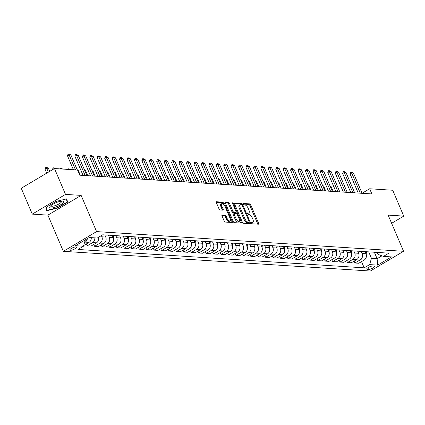 <?xml version="1.0" encoding="UTF-8"?>
<svg xmlns="http://www.w3.org/2000/svg" width="425" height="425" viewBox="0 0 425 425"><rect width="100%" height="100%" fill="white"/><g stroke="black" fill="none" stroke-linecap="round" stroke-linejoin="round"><path stroke-width="0.64" d="M251.488 223.061A0.802 0.351 59.3 0 0 252.2 223.794L258.405 224.193A1.142 0.505 59.3 0 0 258.554 224.161A1.142 0.505 59.3 0 0 258.559 223.215L250.761 204.94A1.142 0.505 59.3 0 0 249.746 203.888L243.541 203.49A0.802 0.351 59.3 0 0 243.435 203.517A0.802 0.351 59.3 0 0 243.435 204.175A0.802 0.351 59.3 0 0 244.147 204.914L244.949 204.962A3.655 1.615 59.3 0 1 248.205 208.335L248.853 209.854A3.655 1.615 59.3 0 1 248.853 212.883A3.655 1.615 59.3 0 1 248.37 212.983L247.568 212.936A0.802 0.351 59.3 0 0 247.462 212.957A0.802 0.351 59.3 0 0 247.462 213.616A0.802 0.351 59.3 0 0 248.173 214.354L248.976 214.407A3.655 1.615 59.3 0 1 252.232 217.775L252.88 219.3A3.655 1.615 59.3 0 1 252.88 222.323A3.655 1.615 59.3 0 1 252.397 222.429L251.595 222.376A0.802 0.351 59.3 0 0 251.488 222.397A0.802 0.351 59.3 0 0 251.488 223.061M70.343 250.298A3.724 0.967 156.9 0 0 74.391 249.114A3.724 0.967 156.9 0 0 76.643 247.132A3.724 0.967 156.9 0 0 76.091 246.888A3.724 0.967 156.9 0 0 72.043 248.072A3.724 0.967 156.9 0 0 69.79 250.054A3.724 0.967 156.9 0 0 70.343 250.298M222.153 214.907A1.142 0.505 59.3 0 0 222.004 214.938A1.142 0.505 59.3 0 0 222.004 215.884L224.188 221.011A1.142 0.505 59.3 0 0 225.208 222.062L232.098 222.503A1.142 0.505 59.3 0 0 232.247 222.472A1.142 0.505 59.3 0 0 232.247 221.526L224.453 203.251A1.142 0.505 59.3 0 0 223.438 202.199L216.548 201.758A1.142 0.505 59.3 0 0 216.394 201.79A1.142 0.505 59.3 0 0 216.394 202.736L219.034 208.93A1.142 0.505 59.3 0 0 220.054 209.982L223.003 210.173A1.142 0.505 59.3 0 0 223.152 210.141A1.142 0.505 59.3 0 0 223.152 209.196L221.845 206.12A3.055 1.349 59.3 0 1 221.845 203.596A3.055 1.349 59.3 0 1 224.968 206.322L230.1 218.354A3.055 1.349 59.3 0 1 230.1 220.883A3.055 1.349 59.3 0 1 226.977 218.153L226.121 216.15A1.142 0.505 59.3 0 0 225.101 215.098L221.903 215.055M81.138 195.394L65.519 194.395L54.49 168.534L21.25 188.264L32.279 214.12L47.898 215.124L63.341 251.329L96.576 231.598L81.138 195.394L47.898 215.124M391.627 223.3L403.75 216.107L388.131 215.103L403.575 251.303L96.576 231.598M403.75 216.107L392.721 190.246L369.665 188.769L362.084 193.269M54.49 168.534L77.541 170.016L79.751 175.185L371.87 193.938L369.665 188.769M242.351 222.174A1.142 0.505 59.3 0 0 243.371 223.231L250.261 223.672A1.142 0.505 59.3 0 0 250.41 223.64A1.142 0.505 59.3 0 0 250.41 222.695L242.617 204.42A1.142 0.505 59.3 0 0 241.597 203.368L234.706 202.922A1.142 0.505 59.3 0 0 234.558 202.959A1.142 0.505 59.3 0 0 234.558 203.904L242.351 222.174M241.177 223.088L234.287 222.647A1.142 0.505 59.3 0 1 233.272 221.595L225.473 203.32A1.142 0.505 59.3 0 1 225.478 202.374A1.142 0.505 59.3 0 1 225.627 202.343L228.576 202.528A1.142 0.505 59.3 0 1 229.59 203.586L232.757 210.997A1.142 0.505 59.3 0 0 233.771 212.048L235.726 212.171A1.142 0.505 59.3 0 0 235.88 212.139A1.142 0.505 59.3 0 0 235.88 211.193L232.587 203.479A0.802 0.351 59.3 0 1 232.587 202.815A0.802 0.351 59.3 0 1 233.405 203.532L241.331 222.11A1.142 0.505 59.3 0 1 241.331 223.056A1.142 0.505 59.3 0 1 241.177 223.088M374.133 266.077L372.826 265.997A3.607 0.935 156.9 0 0 368.905 267.144A3.607 0.935 156.9 0 0 366.722 269.062A3.607 0.935 156.9 0 0 367.258 269.301L368.565 269.386A3.607 0.935 156.9 0 0 372.486 268.233A3.607 0.935 156.9 0 0 374.669 266.316A3.607 0.935 156.9 0 0 374.133 266.077M63.341 251.329L370.334 271.033L403.575 251.303M377.262 252.423L378.101 254.389L383.462 256.397L388.896 253.167L102.723 234.797L97.288 238.027L89.255 237.511L75.422 245.719L83.454 246.234L78.019 249.464L364.188 267.835L369.623 264.605L371.455 258.336L368.698 251.871M383.462 256.397L391.494 256.913L377.655 265.12L369.623 264.605M65.519 194.395L32.279 214.12M374.351 252.238L377.108 258.697L381.942 255.829M371.455 258.336L377.108 258.697L377.655 265.12M93.808 244.428L94.61 246.303L100.045 243.079A4.659 4 -86.3 0 0 101.873 236.805L101.363 235.604M94.61 246.303L98.473 246.553L103.912 243.323A4.659 4 -86.3 0 0 105.74 237.054L104.837 234.935M101.246 244.906L102.043 246.782L107.477 243.552A4.659 4 -86.3 0 0 109.31 237.283L108.402 235.163M102.043 246.782L105.91 247.026L111.345 243.801A4.659 4 -86.3 0 0 113.177 237.532L112.269 235.413M108.683 245.384L109.48 247.26L114.915 244.03A4.659 4 -86.3 0 0 116.748 237.761L115.839 235.641M109.48 247.26L113.348 247.504L118.782 244.279A4.659 4 -86.3 0 0 120.615 238.011L119.707 235.891M116.121 245.863L116.918 247.732L122.352 244.508A4.659 4 -86.3 0 0 124.185 238.239L123.277 236.119M116.918 247.732L120.785 247.982L126.22 244.758A4.659 4 -86.3 0 0 128.047 238.489L127.144 236.364M123.558 246.341L124.355 248.211L129.79 244.986A4.659 4 -86.3 0 0 131.617 238.717L130.714 236.597M124.355 248.211L128.222 248.46L133.657 245.236A4.659 4 -86.3 0 0 135.485 238.962L134.582 236.842M130.996 246.813L131.793 248.689L137.227 245.464A4.659 4 -86.3 0 0 139.055 239.195L138.152 237.07M131.793 248.689L135.66 248.938L141.095 245.714A4.659 4 -86.3 0 0 142.922 239.44L142.019 237.32M138.428 247.292L139.23 249.167L144.665 245.942A4.659 4 -86.3 0 0 146.492 239.668L145.589 237.548M139.23 249.167L143.097 249.417L148.532 246.187A4.659 4 -86.3 0 0 150.36 239.918L149.457 237.798M145.865 247.77L146.667 249.645L152.102 246.42A4.659 4 -86.3 0 0 153.93 240.146L153.027 238.027M146.667 249.645L150.535 249.895L155.97 246.665A4.659 4 -86.3 0 0 157.797 240.396L156.894 238.276M153.303 248.248L154.105 250.123L159.54 246.893A4.659 4 -86.3 0 0 161.367 240.624L160.464 238.505M154.105 250.123L157.972 250.367L163.407 247.143A4.659 4 -86.3 0 0 165.235 240.874L164.332 238.754M160.74 248.726L161.542 250.601L166.977 247.371A4.659 4 -86.3 0 0 168.805 241.102L167.902 238.983M161.542 250.601L165.405 250.846L170.845 247.621A4.659 4 -86.3 0 0 172.672 241.352L171.769 239.232M168.178 249.204L168.975 251.074L174.415 247.849A4.659 4 -86.3 0 0 176.242 241.581L175.339 239.461M168.975 251.074L172.842 251.324L178.277 248.099A4.659 4 -86.3 0 0 180.11 241.83L179.201 239.705M175.615 249.682L176.412 251.552L181.847 248.327A4.659 4 -86.3 0 0 183.68 242.059L182.771 239.939M176.412 251.552L180.28 251.802L185.714 248.577A4.659 4 -86.3 0 0 187.547 242.303L186.639 240.183M183.053 250.155L183.85 252.03L189.284 248.806A4.659 4 -86.3 0 0 191.117 242.537L190.209 240.412M183.85 252.03L187.717 252.28L193.152 249.055A4.659 4 -86.3 0 0 194.979 242.781L194.076 240.662M190.49 250.633L191.287 252.508L196.722 249.284A4.659 4 -86.3 0 0 198.549 243.01L197.646 240.89M191.287 252.508L195.155 252.758L200.589 249.528A4.659 4 -86.3 0 0 202.417 243.259L201.514 241.14M197.928 251.111L198.725 252.987L204.159 249.762A4.659 4 -86.3 0 0 205.987 243.488L205.084 241.368M198.725 252.987L202.592 253.236L208.027 250.006A4.659 4 -86.3 0 0 209.854 243.738L208.951 241.618M205.36 251.589L206.162 253.465L211.597 250.235A4.659 4 -86.3 0 0 213.424 243.966L212.521 241.846M206.162 253.465L210.03 253.709L215.464 250.484A4.659 4 -86.3 0 0 217.292 244.216L216.389 242.096M212.798 252.067L213.6 253.943L219.034 250.713A4.659 4 -86.3 0 0 220.862 244.444L219.959 242.324M213.6 253.943L217.467 254.187L222.902 250.962A4.659 4 -86.3 0 0 224.729 244.694L223.826 242.574M220.235 252.546L221.037 254.421L226.472 251.191A4.659 4 -86.3 0 0 228.299 244.922L227.396 242.803M221.037 254.421L224.905 254.665L230.339 251.441A4.659 4 -86.3 0 0 232.167 245.172L231.264 243.052M227.673 253.024L228.475 254.894L233.909 251.669A4.659 4 -86.3 0 0 235.737 245.4L234.834 243.281M228.475 254.894L232.342 255.143L237.777 251.919A4.659 4 -86.3 0 0 239.604 245.65L238.701 243.525M235.11 253.502L235.907 255.372L241.347 252.147A4.659 4 -86.3 0 0 243.174 245.878L242.271 243.759M235.907 255.372L239.774 255.622L245.209 252.397A4.659 4 -86.3 0 0 247.042 246.123L246.133 244.003M242.548 253.975L243.344 255.85L248.779 252.625A4.659 4 -86.3 0 0 250.612 246.357L249.703 244.232M243.344 255.85L247.212 256.1L252.647 252.875A4.659 4 -86.3 0 0 254.479 246.601L253.571 244.481M249.985 254.453L250.782 256.328L256.217 253.103A4.659 4 -86.3 0 0 258.049 246.829L257.141 244.71M250.782 256.328L254.649 256.578L260.084 253.348A4.659 4 -86.3 0 0 261.912 247.079L261.008 244.959M257.423 254.931L258.219 256.806L263.654 253.582A4.659 4 -86.3 0 0 265.482 247.308L264.578 245.188M258.219 256.806L262.087 257.056L267.522 253.826A4.659 4 -86.3 0 0 269.349 247.557L268.446 245.438M264.86 255.409L265.657 257.284L271.092 254.054A4.659 4 -86.3 0 0 272.919 247.786L272.016 245.666M265.657 257.284L269.524 257.529L274.959 254.304A4.659 4 -86.3 0 0 276.787 248.035L275.883 245.916M272.292 255.887L273.094 257.762L278.529 254.532A4.659 4 -86.3 0 0 280.357 248.264L279.453 246.144M273.094 257.762L276.962 258.007L282.397 254.782A4.659 4 -86.3 0 0 284.224 248.513L283.321 246.394M279.73 256.365L280.532 258.235L285.967 255.011A4.659 4 -86.3 0 0 287.794 248.742L286.891 246.622M280.532 258.235L284.399 258.485L289.834 255.26A4.659 4 -86.3 0 0 291.662 248.992L290.758 246.867M287.167 256.843L287.969 258.713L293.404 255.489A4.659 4 -86.3 0 0 295.232 249.22L294.328 247.1M287.969 258.713L291.837 258.963L297.272 255.738A4.659 4 -86.3 0 0 299.099 249.464L298.196 247.345M294.605 257.316L295.407 259.192L300.842 255.967A4.659 4 -86.3 0 0 302.669 249.698L301.766 247.573M295.407 259.192L299.274 259.441L304.709 256.217A4.659 4 -86.3 0 0 306.537 249.942L305.633 247.823M302.042 257.794L302.839 259.67L308.279 256.445A4.659 4 -86.3 0 0 310.107 250.171L309.203 248.051M302.839 259.67L306.707 259.919L312.147 256.689A4.659 4 -86.3 0 0 313.974 250.421L313.066 248.301M309.48 258.273L310.277 260.148L315.711 256.923A4.659 4 -86.3 0 0 317.544 250.649L316.636 248.529M310.277 260.148L314.144 260.398L319.579 257.168A4.659 4 -86.3 0 0 321.412 250.899L320.503 248.779M316.917 258.751L317.714 260.626L323.149 257.396A4.659 4 -86.3 0 0 324.982 251.127L324.073 249.008M317.714 260.626L321.582 260.87L327.016 257.646A4.659 4 -86.3 0 0 328.849 251.377L327.941 249.257M324.355 259.229L325.152 261.104L330.586 257.874A4.659 4 -86.3 0 0 332.414 251.605L331.511 249.486M325.152 261.104L329.019 261.348L334.454 258.124A4.659 4 -86.3 0 0 336.281 251.855L335.378 249.735M331.792 259.707L332.589 261.577L338.024 258.352A4.659 4 -86.3 0 0 339.851 252.083L338.948 249.964M332.589 261.577L336.457 261.827L341.891 258.602A4.659 4 -86.3 0 0 343.719 252.333L342.816 250.213M339.23 260.185L340.027 262.055L345.461 258.83A4.659 4 -86.3 0 0 347.289 252.562L346.386 250.442M340.027 262.055L343.894 262.305L349.329 259.08A4.659 4 -86.3 0 0 351.156 252.811L350.253 250.686M346.662 260.663L347.464 262.533L352.899 259.308A4.659 4 -86.3 0 0 354.726 253.04L353.823 250.92M347.464 262.533L351.332 262.783L356.766 259.558A4.659 4 -86.3 0 0 358.594 253.284L357.691 251.164M354.099 261.136L354.902 263.011L360.336 259.787A4.659 4 -86.3 0 0 362.164 253.518L361.261 251.393M354.902 263.011L358.769 263.261L364.204 260.036A4.659 4 -86.3 0 0 366.031 253.762L365.128 251.643M361.537 261.614L364.188 267.835M86.371 243.95L87.173 245.825L91.04 246.075L96.475 242.845A4.659 4 -86.3 0 0 98.542 237.278M87.173 245.825L92.608 242.601A4.659 4 -86.3 0 0 94.823 237.867M83.645 245.57L89.037 242.367A4.659 4 -86.3 0 0 91.253 237.639M84.543 242.494L85.17 242.123A4.659 4 -86.3 0 0 87.359 238.637M85.282 239.966L83.454 246.234M46.038 207.368L46.771 210.704L57.518 208.101L67.527 202.162L66.794 198.82L56.047 201.423L46.038 207.368M66.714 200.249L67.527 202.162M57.386 207.798L57.518 208.101M251.451 222.955L251.499 222.96A3.655 1.615 59.3 0 0 251.982 222.854L252.88 222.323M248.853 212.883L247.956 213.414A3.655 1.615 59.3 0 1 247.472 213.52L247.424 213.515M257.784 224.156A1.142 0.505 59.3 0 0 257.656 223.752L249.863 205.477A1.142 0.505 59.3 0 0 248.848 204.425L243.398 204.074M241.623 204.76A1.142 0.505 59.3 0 0 240.699 203.899L234.43 203.495M249.634 223.63A1.142 0.505 59.3 0 0 249.512 223.226L249.077 222.211M249.013 222.211A0.802 0.351 59.3 0 0 249.114 222.185A0.802 0.351 59.3 0 0 249.119 221.526L242.277 205.482A0.802 0.351 59.3 0 0 241.565 204.749L240.715 204.691A3.655 1.615 59.3 0 0 240.237 204.797A3.655 1.615 59.3 0 0 240.231 207.82L244.912 218.785A3.655 1.615 59.3 0 0 248.163 222.153L249.013 222.211L248.115 222.742A0.802 0.351 59.3 0 0 248.216 222.721A0.802 0.351 59.3 0 0 248.29 222.636M240.237 204.797L239.339 205.328A3.655 1.615 59.3 0 0 239.333 208.356L240.231 207.82M248.115 222.742L247.265 222.689A3.655 1.615 59.3 0 1 244.014 219.321L239.333 208.356M225.351 202.916L227.678 203.065L228.576 202.528M235.078 212.558A1.142 0.505 59.3 0 1 234.977 212.675A1.142 0.505 59.3 0 1 234.828 212.707L232.873 212.58A1.142 0.505 59.3 0 1 231.853 211.528L228.692 204.117A1.142 0.505 59.3 0 0 227.678 203.065M235.933 212.096L236.619 213.701M239.541 220.554L240.433 222.647L241.331 222.11M236.034 218.684A3.055 1.349 59.3 0 0 239.158 221.414A3.055 1.349 59.3 0 0 239.158 218.886L237.352 214.646A1.142 0.505 59.3 0 0 236.332 213.594L234.377 213.467A1.142 0.505 59.3 0 0 234.228 213.499A1.142 0.505 59.3 0 0 234.228 214.444L236.034 218.684L235.137 219.22A3.055 1.349 59.3 0 0 238.26 221.946L239.158 221.414M233.479 214.003A1.142 0.505 59.3 0 0 233.33 214.035A1.142 0.505 59.3 0 0 233.33 214.981L234.228 214.444M235.137 219.22L233.33 214.981M240.555 223.051A1.142 0.505 59.3 0 0 240.433 222.647M230.1 220.883L229.197 221.414A3.055 1.349 59.3 0 1 226.079 218.684L225.223 216.681A1.142 0.505 59.3 0 0 224.203 215.629L221.877 215.48M221.845 203.596L220.947 204.127A3.055 1.349 59.3 0 0 220.947 206.656L221.845 206.12M222.381 210.131A1.142 0.505 59.3 0 0 222.254 209.727L220.947 206.656M223.906 204.611L223.555 203.788A1.142 0.505 59.3 0 0 222.541 202.736L216.272 202.332M231.476 222.466A1.142 0.505 59.3 0 0 231.349 222.062L230.483 220.023M366.196 254.214L366.467 251.727M365.293 252.036L365.335 251.658M333.163 191.452L331.038 186.469L330.225 186.416M331.038 186.469L329.991 185.868M360.315 193.194L351.714 173.023L350.094 173.984L350.641 172.268L351.804 172.162L353.499 173.14L362.1 193.311M358.233 193.062L350.094 173.984M353.499 173.14L351.714 173.023L350.912 172.109M358.764 253.741L359.029 251.249M357.855 251.558L357.898 251.18M325.725 190.979L323.6 185.991L322.793 185.938M323.6 185.991L322.559 185.39M351.326 253.263L351.592 250.777M350.418 251.079L350.46 250.702M318.288 190.501L316.163 185.512L315.355 185.465M316.163 185.512L315.122 184.912M343.889 252.785L344.154 250.298M342.986 250.601L343.023 250.224M310.856 190.023L308.725 185.034L307.918 184.987M308.725 185.034L307.684 184.439M352.877 192.722L344.277 172.545L342.656 173.506L343.474 171.631L344.367 171.689L346.062 172.662L354.663 192.833M350.795 192.583L342.656 173.506M346.062 172.662L344.277 172.545L343.474 171.631M345.445 192.243L336.839 172.067L335.219 173.028L336.037 171.153L336.929 171.211L338.624 172.183L347.225 192.355M343.358 192.111L335.219 173.028M338.624 172.183L336.839 172.067L336.037 171.153M338.008 191.765L329.402 171.588L327.787 172.55L328.599 170.675L329.492 170.733L331.187 171.705L339.793 191.877M335.92 191.633L327.787 172.55M331.187 171.705L329.402 171.588L328.599 170.675M336.451 252.307L336.717 249.82M335.548 250.123L335.585 249.746M303.418 189.545L301.288 184.562L300.48 184.508M301.288 184.562L300.247 183.961M330.57 191.287L321.964 171.116L320.349 172.072L320.891 170.356L322.054 170.255L323.749 171.227L332.355 191.404M328.488 191.154L320.349 172.072M323.749 171.227L321.964 171.116L321.162 170.197M62.533 201.089A7.57 1.96 156.9 0 0 62.496 201.089A7.57 1.96 156.9 0 0 55.925 202.752A7.57 1.96 156.9 0 0 50.171 206.348A7.57 1.96 156.9 0 0 50.857 208.022A7.57 1.96 156.9 0 0 60.562 204.808A7.57 1.96 156.9 0 0 62.533 201.089M51.011 205.551A5.732 1.487 156.9 0 0 51.021 205.865A5.732 1.487 156.9 0 0 51.871 206.237A5.732 1.487 156.9 0 0 58.097 204.414A5.732 1.487 156.9 0 0 61.561 201.365A5.732 1.487 156.9 0 0 61.349 201.142M66.417 198.911L67.108 202.034L57.407 207.793L46.994 210.317L46.309 207.203M46.357 208.813L46.994 210.317M329.014 251.828L329.279 249.342M328.111 249.65L328.148 249.268M295.981 189.067L293.856 184.083L293.043 184.03M293.856 184.083L292.809 183.483M321.576 251.35L321.842 248.864M320.673 249.172L320.71 248.79M288.543 188.588L286.418 183.605L285.605 183.552M286.418 183.605L285.372 183.005M314.139 250.872L314.404 248.386M313.236 248.694L313.278 248.317M281.106 188.11L278.981 183.127L278.168 183.074M278.981 183.127L277.934 182.527M306.701 250.394L306.967 247.908M305.798 248.216L305.841 247.839M273.668 187.632L271.543 182.649L270.73 182.596M271.543 182.649L270.497 182.049M299.264 249.921L299.535 247.43M298.361 247.738L298.403 247.361M266.231 187.159L264.106 182.171L263.293 182.118M264.106 182.171L263.059 181.571M323.133 190.809L314.527 170.637L312.912 171.594L313.459 169.878L314.617 169.777L316.312 170.749L324.918 190.926M321.05 190.676L312.912 171.594M316.312 170.749L314.527 170.637L313.724 169.718M315.695 190.331L307.089 170.159L305.474 171.121L306.021 169.405L307.179 169.299L308.874 170.271L317.48 190.448M313.613 190.198L305.474 171.121M308.874 170.271L307.089 170.159L306.287 169.24M308.258 189.853L299.652 169.681L298.037 170.643L298.584 168.927L299.747 168.821L301.437 169.798L310.043 189.97M306.175 189.72L298.037 170.643M301.437 169.798L299.652 169.681L298.855 168.768M300.82 189.38L292.214 169.203L290.599 170.165L291.146 168.449L292.31 168.343L293.999 169.32L302.605 189.492M298.738 189.242L290.599 170.165M293.999 169.32L292.214 169.203L291.417 168.289M293.383 188.902L284.782 168.725L283.162 169.687L283.98 167.811L284.872 167.87L286.567 168.842L295.168 189.013M291.3 188.769L283.162 169.687M286.567 168.842L284.782 168.725L283.98 167.811M291.832 249.443L292.097 246.957M290.923 247.26L290.966 246.883M258.793 186.681L256.668 181.693L255.861 181.645M256.668 181.693L255.627 181.093M285.945 188.424L277.344 168.247L275.724 169.208L276.542 167.333L277.435 167.392L279.129 168.364L287.73 188.535M283.863 188.291L275.724 169.208M279.129 168.364L277.344 168.247L276.542 167.333M284.394 248.965L284.66 246.479M283.486 246.782L283.528 246.404M251.356 186.203L249.231 181.22L248.423 181.167M249.231 181.22L248.189 180.62M278.508 187.946L269.907 167.774L268.287 168.73L269.105 166.855L269.997 166.913L271.692 167.886L280.293 188.062M276.425 187.813L268.287 168.73M271.692 167.886L269.907 167.774L269.105 166.855M276.957 248.487L277.222 246.001M276.048 246.303L276.091 245.926M243.923 185.725L241.793 180.742L240.986 180.689M241.793 180.742L240.752 180.142M271.076 187.468L262.469 167.296L260.849 168.252L261.667 166.377L262.56 166.435L264.254 167.407L272.861 187.584M268.988 187.335L260.849 168.252M264.254 167.407L262.469 167.296L261.667 166.377M269.519 248.009L269.785 245.523M268.616 245.831L268.653 245.448M236.486 185.247L234.356 180.264L233.548 180.211M234.356 180.264L233.314 179.663M263.638 186.989L255.032 166.818L253.417 167.774L254.23 165.899L255.122 165.957L256.817 166.929L265.423 187.106M261.556 186.857L253.417 167.774M256.817 166.929L255.032 166.818L254.23 165.899M262.082 247.531L262.347 245.044M261.178 245.352L261.216 244.975M229.048 184.769L226.918 179.786L226.111 179.732M226.918 179.786L225.877 179.185M256.201 186.511L247.594 166.34L245.979 167.301L246.792 165.421L247.685 165.479L249.379 166.451L257.986 186.628M254.118 186.378L245.979 167.301M249.379 166.451L247.594 166.34L246.792 165.421M254.644 247.053L254.91 244.566M253.741 244.874L253.778 244.497M221.611 184.291L219.486 179.308L218.673 179.254M219.486 179.308L218.439 178.707M248.763 186.038L240.157 165.862L238.542 166.823L239.089 165.107L240.247 165.001L241.942 165.978L250.548 186.15M246.681 185.9L238.542 166.823M241.942 165.978L240.157 165.862L239.355 164.948M247.207 246.58L247.472 244.088M246.303 244.396L246.346 244.019M214.173 183.818L212.048 178.829L211.236 178.776M212.048 178.829L211.002 178.229M239.769 246.102L240.035 243.615M238.866 243.918L238.908 243.541M206.736 183.34L204.611 178.351L203.798 178.303M204.611 178.351L203.564 177.751M232.332 245.623L232.602 243.137M231.428 243.44L231.471 243.063M199.298 182.862L197.173 177.873L196.361 177.825M197.173 177.873L196.127 177.278M224.899 245.145L225.165 242.659M223.991 242.962L224.033 242.585M191.861 182.383L189.736 177.4L188.928 177.347M189.736 177.4L188.695 176.8M217.462 244.667L217.727 242.181M216.553 242.489L216.596 242.107M184.423 181.905L182.298 176.922L181.491 176.869M182.298 176.922L181.257 176.322M210.024 244.189L210.29 241.703M209.116 242.011L209.158 241.628M176.986 181.427L174.861 176.444L174.053 176.391M174.861 176.444L173.82 175.844M202.587 243.711L202.852 241.225M201.684 241.533L201.721 241.156M169.554 180.949L167.423 175.966L166.616 175.913M167.423 175.966L166.382 175.366M195.149 243.233L195.415 240.747M194.246 241.055L194.283 240.678M162.116 180.471L159.986 175.488L159.178 175.435M159.986 175.488L158.945 174.887M187.712 242.76L187.977 240.274M186.809 240.577L186.846 240.199M154.679 179.998L152.554 175.01L151.741 174.957M152.554 175.01L151.507 174.409M180.274 242.282L180.54 239.796M179.371 240.098L179.414 239.721M147.241 179.52L145.116 174.532L144.303 174.484M145.116 174.532L144.07 173.931M172.837 241.804L173.102 239.317M171.934 239.62L171.976 239.243M139.804 179.042L137.679 174.059L136.866 174.006M137.679 174.059L136.632 173.458M165.399 241.326L165.67 238.839M164.496 239.142L164.539 238.765M132.366 178.564L130.241 173.581L129.428 173.528M130.241 173.581L129.195 172.98M157.967 240.847L158.233 238.361M157.059 238.669L157.101 238.287M124.929 178.086L122.804 173.102L121.996 173.049M122.804 173.102L121.762 172.502M150.53 240.369L150.795 237.883M149.621 238.191L149.664 237.814M117.491 177.607L115.366 172.624L114.559 172.571M115.366 172.624L114.325 172.024M143.092 239.891L143.358 237.405M142.184 237.713L142.226 237.336M110.054 177.129L107.929 172.146L107.121 172.093M107.929 172.146L106.887 171.546M135.655 239.418L135.92 236.927M134.752 237.235L134.789 236.858M102.622 176.657L100.491 171.668L99.684 171.615M100.491 171.668L99.45 171.068M128.217 238.94L128.483 236.454M127.314 236.757L127.351 236.38M95.184 176.178L93.054 171.19L92.246 171.142M93.054 171.19L92.012 170.59M120.78 238.462L121.045 235.976M119.877 236.279L119.914 235.902M87.747 175.7L85.622 170.712L84.809 170.664M85.622 170.712L84.575 170.117M241.326 185.56L232.719 165.383L231.104 166.345L231.923 164.47L232.81 164.528L234.504 165.5L243.111 185.672M239.243 185.422L231.104 166.345M234.504 165.5L232.719 165.383L231.923 164.47M233.888 185.082L225.282 164.905L223.667 165.867L224.485 163.992L225.377 164.05L227.067 165.022L235.673 185.194M231.806 184.949L223.667 165.867M227.067 165.022L225.282 164.905L224.485 163.992M226.451 184.604L217.85 164.427L216.229 165.389L217.048 163.513L217.94 163.572L219.629 164.544L228.236 184.716M224.368 184.471L216.229 165.389M219.629 164.544L217.85 164.427L217.048 163.513M219.013 184.126L210.412 163.954L208.792 164.911L209.61 163.035L210.502 163.094L212.197 164.066L220.798 184.243M216.931 183.993L208.792 164.911M212.197 164.066L210.412 163.954L209.61 163.035M211.576 183.648L202.975 163.476L201.354 164.433L202.173 162.557L203.065 162.616L204.76 163.588L213.361 183.765M209.493 183.515L201.354 164.433M204.76 163.588L202.975 163.476L202.173 162.557M204.143 183.17L195.537 162.998L193.917 163.96L194.735 162.079L195.627 162.137L197.322 163.11L205.928 183.287M202.056 183.037L193.917 163.96M197.322 163.11L195.537 162.998L194.735 162.079M196.706 182.692L188.1 162.52L186.485 163.482L187.027 161.766L188.19 161.659L189.885 162.637L198.491 182.808M194.623 182.559L186.485 163.482M189.885 162.637L188.1 162.52L187.298 161.606M189.268 182.219L180.662 162.042L179.047 163.003L179.594 161.288L180.752 161.181L182.447 162.159L191.053 182.33M187.186 182.081L179.047 163.003M182.447 162.159L180.662 162.042L179.86 161.128M181.831 181.741L173.225 161.564L171.61 162.525L172.423 160.65L173.315 160.708L175.01 161.681L183.616 181.852M179.748 181.608L171.61 162.525M175.01 161.681L173.225 161.564L172.423 160.65M174.393 181.262L165.787 161.086L164.172 162.047L164.985 160.172L165.877 160.23L167.572 161.202L176.178 181.374M172.311 181.13L164.172 162.047M167.572 161.202L165.787 161.086L164.985 160.172M166.956 180.784L158.35 160.613L156.735 161.569L157.282 159.853L158.445 159.752L160.135 160.724L168.741 180.901M164.873 180.652L156.735 161.569M160.135 160.724L158.35 160.613L157.553 159.694M159.518 180.306L150.912 160.135L149.297 161.091L150.115 159.216L151.008 159.274L152.697 160.246L161.303 180.423M157.436 180.173L149.297 161.091M152.697 160.246L150.912 160.135L150.115 159.216M152.081 179.828L143.48 159.657L141.86 160.613L142.678 158.738L143.57 158.796L145.265 159.768L153.866 179.945M149.998 179.695L141.86 160.613M145.265 159.768L143.48 159.657L142.678 158.738M144.643 179.35L136.042 159.178L134.422 160.14L134.969 158.424L136.133 158.318L137.827 159.295L146.428 179.467M142.561 179.217L134.422 160.14M137.827 159.295L136.042 159.178L135.24 158.265M137.211 178.877L128.605 158.7L126.985 159.662L127.532 157.946L128.695 157.84L130.39 158.817L138.996 178.989M135.123 178.739L126.985 159.662M130.39 158.817L128.605 158.7L127.803 157.787M129.774 178.399L121.168 158.222L119.552 159.184L120.365 157.308L121.258 157.367L122.953 158.339L131.559 178.511M127.686 178.261L119.552 159.184M122.953 158.339L121.168 158.222L120.365 157.308M122.336 177.921L113.73 157.744L112.115 158.706L112.928 156.83L113.82 156.889L115.515 157.861L124.121 178.032M120.254 177.788L112.115 158.706M115.515 157.861L113.73 157.744L112.928 156.83M114.899 177.443L106.293 157.266L104.677 158.227L105.49 156.352L106.383 156.411L108.078 157.383L116.684 177.554M112.816 177.31L104.677 158.227M108.078 157.383L106.293 157.266L105.49 156.352M113.342 237.984L113.608 235.498M112.439 235.801L112.476 235.423M80.309 175.222L78.184 170.239L77.621 170.202M78.184 170.239L77.137 169.639M107.461 176.965L98.855 156.793L97.24 157.749L97.787 156.033L98.945 155.933L100.64 156.905L109.246 177.082M105.379 176.832L97.24 157.749M100.64 156.905L98.855 156.793L98.053 155.874M105.905 237.506L106.17 235.02M105.002 235.328L105.044 234.945M67.734 169.384L68.159 168.73L70.391 169.554M68.792 169.453L68.159 168.73M100.024 176.487L91.418 156.315L89.802 157.271L90.621 155.396L91.513 155.454L93.203 156.427L101.809 176.603M97.941 176.354L89.802 157.271M93.203 156.427L91.418 156.315L90.621 155.396M60.297 168.906L60.722 168.252L62.953 169.076M61.354 168.975L60.722 168.252M92.586 176.008L83.98 155.837L82.365 156.798L83.183 154.918L84.076 154.976L85.765 155.948L94.371 176.125M90.504 175.876L82.365 156.798M85.765 155.948L83.98 155.837L83.183 154.918M52.472 169.649L53.013 167.933L53.284 167.774L54.087 168.688L52.498 169.718M53.284 167.774L55.516 168.603M85.149 175.53L76.548 155.359L74.927 156.32L75.475 154.604L76.638 154.498L78.333 155.476L86.934 175.647M83.066 175.398L74.927 156.32M78.333 155.476L76.548 155.359L75.746 154.445M49.73 171.36L48.434 168.327L46.649 168.215L48.344 172.183M45.034 169.171L45.847 167.296L46.649 168.215L45.034 169.171L46.723 173.145M45.847 167.296L46.739 167.354L48.434 168.327M75.507 169.883L69.11 154.881L67.49 155.842L68.037 154.126L69.201 154.02L70.895 154.998L77.292 170M73.424 169.75L67.49 155.842M70.895 154.998L69.11 154.881L68.308 153.967M101.873 236.805L105.74 237.054M109.31 237.283L113.177 237.532M116.748 237.761L120.615 238.011M124.185 238.239L128.047 238.489M131.617 238.717L135.485 238.962M139.055 239.195L142.922 239.44M146.492 239.668L150.36 239.918M153.93 240.146L157.797 240.396M161.367 240.624L165.235 240.874M168.805 241.102L172.672 241.352M176.242 241.581L180.11 241.83M183.68 242.059L187.547 242.303M191.117 242.537L194.979 242.781M198.549 243.01L202.417 243.259M205.987 243.488L209.854 243.738M213.424 243.966L217.292 244.216M220.862 244.444L224.729 244.694M228.299 244.922L232.167 245.172M235.737 245.4L239.604 245.65M243.174 245.878L247.042 246.123M250.612 246.357L254.479 246.601M258.049 246.829L261.912 247.079M265.482 247.308L269.349 247.557M272.919 247.786L276.787 248.035M280.357 248.264L284.224 248.513M287.794 248.742L291.662 248.992M295.232 249.22L299.099 249.464M302.669 249.698L306.537 249.942M310.107 250.171L313.974 250.421M317.544 250.649L321.412 250.899M324.982 251.127L328.849 251.377M332.414 251.605L336.281 251.855M339.851 252.083L343.719 252.333M347.289 252.562L351.156 252.811M354.726 253.04L358.594 253.284M362.164 253.518L366.031 253.762M360.336 259.787L364.204 260.036M352.899 259.308L356.766 259.558M345.461 258.83L349.329 259.08M338.024 258.352L341.891 258.602M330.586 257.874L334.454 258.124M323.149 257.396L327.016 257.646M315.711 256.923L319.579 257.168M308.279 256.445L312.147 256.689M300.842 255.967L304.709 256.217M293.404 255.489L297.272 255.738M285.967 255.011L289.834 255.26M278.529 254.532L282.397 254.782M271.092 254.054L274.959 254.304M263.654 253.582L267.522 253.826M256.217 253.103L260.084 253.348M248.779 252.625L252.647 252.875M241.347 252.147L245.209 252.397M233.909 251.669L237.777 251.919M226.472 251.191L230.339 251.441M219.034 250.713L222.902 250.962M211.597 250.235L215.464 250.484M204.159 249.762L208.027 250.006M196.722 249.284L200.589 249.528M189.284 248.806L193.152 249.055M181.847 248.327L185.714 248.577M174.415 247.849L178.277 248.099M166.977 247.371L170.845 247.621M159.54 246.893L163.407 247.143M152.102 246.42L155.97 246.665M144.665 245.942L148.532 246.187M137.227 245.464L141.095 245.714M129.79 244.986L133.657 245.236M122.352 244.508L126.22 244.758M114.915 244.03L118.782 244.279M107.477 243.552L111.345 243.801M100.045 243.079L103.912 243.323M92.608 242.601L96.475 242.845M85.17 242.123L89.037 242.367M367.864 267.739L368.565 269.386M366.918 268.515L367.258 269.301M251.499 222.96L252.397 222.429M247.472 213.52L248.37 212.983M248.848 204.425L249.746 203.888M249.863 205.477L250.761 204.94M257.656 223.752L258.559 223.215M240.699 203.899L241.597 203.368M241.841 204.882L242.617 204.42M249.512 223.226L250.41 222.695M244.014 219.321L244.912 218.785M247.265 222.689L248.163 222.153M228.692 204.117L229.59 203.586M231.853 211.528L232.757 210.997M232.873 212.58L233.771 212.048M234.828 212.707L235.726 212.171M232.773 203.91L233.405 203.532M224.203 215.629L225.101 215.098M225.223 216.681L226.121 216.15M226.079 218.684L226.977 218.153M222.254 209.727L223.152 209.196M222.541 202.736L223.438 202.199M223.555 203.788L224.453 203.251M231.349 222.062L232.247 221.526M248.216 222.721L249.114 222.185M234.977 212.675L235.88 212.139M233.33 214.035L234.228 213.499"/></g></svg>
